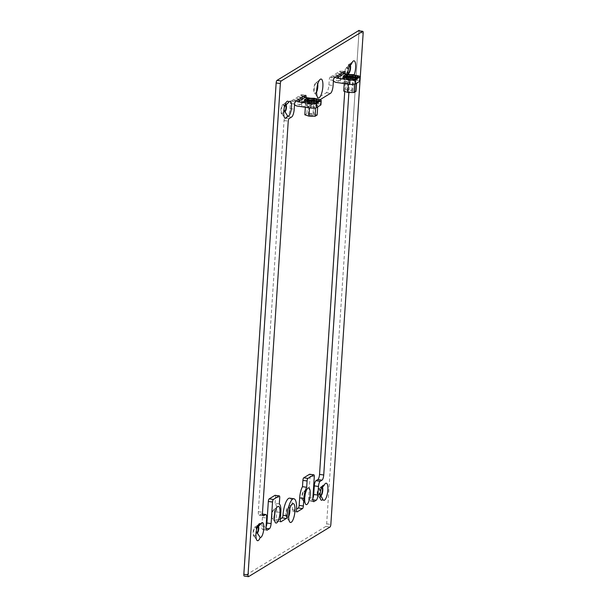 <?xml version="1.0" encoding="UTF-8"?>
<svg xmlns="http://www.w3.org/2000/svg" width="607" height="607" viewBox="0 0 607 607"><rect width="100%" height="100%" fill="white"/><g stroke="black" fill="none" stroke-linecap="round" stroke-linejoin="round"><path stroke-width="0.46" stroke-dasharray="3.04 2.28" d="M296.937 511.936L292.749 511.344A2.216 0.668 98.1 0 1 292.339 509.584A14.424 4.363 98.1 0 0 289.683 498.157M280.396 518.932L276.716 521.17L280.578 521.724M279.311 503.947L275.123 503.355A11.093 3.354 98.1 0 1 276.633 511.913L276.132 519.455A2.216 0.668 98.1 0 0 276.542 521.216A2.216 0.668 98.1 0 0 276.716 521.17M275.123 503.355L275.532 497.065A2.216 0.668 98.1 0 0 275.123 495.312M296.853 100.595L292.665 100.003L291.223 100.876A2.216 0.668 98.1 0 0 290.358 103.471L290.025 108.645A6.654 2.011 98.1 0 1 287.437 116.423L284.918 117.963A2.216 0.668 98.1 0 0 284.053 120.558L258.324 511.686A4.439 1.343 98.1 0 0 259.143 515.206A4.439 1.343 98.1 0 0 259.485 515.123L261.283 514.023A4.439 1.343 98.1 0 1 261.625 513.939A4.439 1.343 98.1 0 1 262.436 517.452L261.875 526.079A4.439 1.343 98.1 0 0 262.694 529.592A4.439 1.343 98.1 0 0 263.028 529.509L265.191 528.189A4.439 1.343 98.1 0 0 266.048 526.959M304.054 96.21L299.866 95.61A5.546 5.129 -121.4 0 0 304.744 101.741L297.544 106.126M302.59 106.847A6.654 2.011 98.1 0 1 301.542 101.627L301.884 96.452A2.216 0.668 98.1 0 0 301.474 94.692A2.216 0.668 98.1 0 0 301.307 94.738L294.827 98.683A5.546 5.129 -121.4 0 0 299.706 104.814L299.987 100.504M306.034 97.575L305.731 102.219A6.654 2.011 98.1 0 0 306.96 107.492A6.654 2.011 98.1 0 0 307.468 107.363L320.056 99.692M302.772 106.9A6.654 2.011 98.1 0 0 303.28 106.771L307.468 107.363M335.739 76.907L331.551 76.307L330.109 77.188A2.216 0.668 98.1 0 0 329.252 79.783L328.911 84.95A6.654 2.011 98.1 0 1 326.323 92.734L303.28 106.771M244.249 576.058A2.216 0.668 98.1 0 0 244.416 576.013L248.604 576.604M363.161 33.097L358.972 32.505L326.657 523.849A2.216 0.668 98.1 0 1 325.792 526.436L244.416 576.013M358.972 32.505A2.216 0.668 98.1 0 0 358.562 30.745M350.042 65.435A4.659 1.411 98.1 0 0 349.291 64.183A4.659 1.411 98.1 0 0 347.219 68.758A3.551 1.077 98.1 0 0 346.574 67.354A3.551 1.077 98.1 0 0 345.019 70.723A3.551 1.077 98.1 0 0 345.58 74.388A3.551 1.077 98.1 0 0 347.113 71.224A4.659 1.411 98.1 0 0 347.986 73.409A4.659 1.411 98.1 0 0 348.342 73.326M292.749 511.344A2.216 0.668 98.1 0 0 292.915 511.299L296.588 509.068M314.289 476.601L310.101 476.009A2.216 0.668 98.1 0 0 309.691 474.249M310.101 476.009L308.682 497.558A4.439 1.343 98.1 0 0 309.502 501.079A4.439 1.343 98.1 0 0 309.836 500.995L311.998 499.675A4.439 1.343 98.1 0 0 312.855 498.446M344.859 81.505A2.216 0.668 98.1 0 0 344.685 81.55L342.166 83.083L346.354 83.675L348.873 82.142A2.216 0.668 -81.9 0 1 349.048 82.097L344.859 81.505A2.216 0.668 98.1 0 1 345.262 83.265L344.73 91.429M346.354 83.675A6.654 2.011 -81.9 0 1 345.846 83.804A6.654 2.011 -81.9 0 1 344.617 78.531L340.428 77.931A6.654 2.011 98.1 0 0 341.475 83.151M341.658 83.212A6.654 2.011 98.1 0 0 342.166 83.083M340.428 77.931L340.77 72.764A2.216 0.668 98.1 0 0 340.36 71.004A2.216 0.668 98.1 0 0 340.193 71.042L338.752 71.922A5.546 5.129 -121.4 0 0 343.63 78.053L338.592 81.126L338.873 76.816M342.94 72.514L338.752 71.922L333.713 74.995A5.546 5.129 -121.4 0 0 338.592 81.126L336.43 82.438M258.18 526.694A3.551 1.077 98.1 0 0 257.656 525.95A3.551 1.077 98.1 0 0 256.124 529.114A4.659 1.411 98.1 0 0 255.251 526.929A4.659 1.411 98.1 0 0 253.202 531.345A4.659 1.411 98.1 0 0 253.946 536.156A4.659 1.411 98.1 0 0 256.017 531.58A3.551 1.077 98.1 0 0 256.662 532.984A3.551 1.077 98.1 0 0 256.951 532.9M285.821 105.17A3.551 1.077 98.1 0 0 285.366 104.647A3.551 1.077 98.1 0 0 283.924 107.318A4.659 1.411 98.1 0 0 283.037 104.548A4.659 1.411 98.1 0 0 280.988 108.964A4.659 1.411 98.1 0 0 281.731 113.775A4.659 1.411 98.1 0 0 283.704 109.852A3.551 1.077 98.1 0 0 284.372 111.68A3.551 1.077 98.1 0 0 284.721 111.551M322.158 487.413A4.659 1.411 98.1 0 0 321.505 486.564A4.659 1.411 98.1 0 0 319.532 490.486A3.551 1.077 98.1 0 0 318.865 488.658A3.551 1.077 98.1 0 0 317.302 492.027A3.551 1.077 98.1 0 0 317.871 495.691A3.551 1.077 98.1 0 0 319.312 493.021A4.659 1.411 98.1 0 0 320.2 495.79A4.659 1.411 98.1 0 0 320.671 495.623M289.486 509.956A5.546 1.677 98.1 0 0 288.431 506.944A5.546 1.677 98.1 0 0 285.859 513.537A5.546 1.677 98.1 0 0 286.876 517.93A5.546 1.677 98.1 0 0 288.727 515.335M317.408 85.42A5.546 1.677 98.1 0 0 316.361 82.408A5.546 1.677 98.1 0 0 313.781 89.001A5.546 1.677 98.1 0 0 314.805 93.395A5.546 1.677 98.1 0 0 316.649 90.8M304.714 494.804A4.439 1.343 98.1 0 0 303.895 491.291A4.439 1.343 98.1 0 0 301.838 496.556A4.439 1.343 98.1 0 0 302.65 500.077A4.439 1.343 98.1 0 0 304.714 494.804M274.47 513.234A4.439 1.343 98.1 0 0 273.651 509.713A4.439 1.343 98.1 0 0 271.587 514.986A4.439 1.343 98.1 0 0 272.406 518.499A4.439 1.343 98.1 0 0 274.47 513.234M317.029 99.131L310.663 98.228M305.625 101.005L309.82 102.378L316.095 102.484L318.174 101.217L313.978 99.844L307.703 99.738L305.625 101.005L305.344 105.315L309.54 106.688L315.815 106.794L317.893 105.527L313.698 104.154L307.423 104.047L305.344 105.315M301.891 97.522L297.703 96.93A5.546 5.129 -121.4 0 0 302.59 103.061L302.87 98.751M299.016 99.275L294.827 98.683L292.665 100.003A5.546 5.129 -121.4 0 0 294.509 104.647M320.928 104.783A4.439 1.024 3.8 0 0 317.939 103.615L304.744 101.741M309.82 102.378L309.54 106.688M316.095 102.484L315.815 106.794M318.174 101.217L317.893 105.527M313.978 99.844L313.698 104.154M307.703 99.738L307.423 104.047M349.048 82.097A2.216 0.668 -81.9 0 1 349.45 83.857L348.888 92.469M344.617 78.531L344.928 73.887M355.922 75.443L349.549 74.54M357.06 77.529L354.981 78.796L348.706 78.682L344.51 77.309L346.589 76.042L352.864 76.156L357.06 77.529L356.779 81.839L354.7 83.106L348.426 82.992L344.23 81.619L346.309 80.352L352.584 80.465L356.779 81.839M337.902 75.587L333.713 74.995L331.551 76.307A5.546 5.129 -121.4 0 0 333.402 80.951M340.777 73.834L336.589 73.242A5.546 5.129 -121.4 0 0 341.475 79.365L341.756 75.056M359.814 81.088A4.439 1.024 3.8 0 0 356.825 79.919L343.63 78.053M352.864 76.156L352.584 80.465M354.981 78.796L354.7 83.106M348.706 78.682L348.426 82.992M344.51 77.309L344.23 81.619M346.589 76.042L346.309 80.352M283.924 107.318L284.342 107.378A4.659 1.411 98.1 0 0 283.454 104.601A4.659 1.411 98.1 0 0 282.983 104.783A4.659 1.411 98.1 0 0 281.405 109.025A4.659 1.411 98.1 0 0 281.739 113.532A4.659 1.411 98.1 0 0 282.149 113.835A4.659 1.411 98.1 0 0 283.765 111.438M284.122 109.913A3.551 1.077 98.1 0 0 284.478 111.506A3.551 1.077 98.1 0 0 284.789 111.741A3.551 1.077 98.1 0 0 284.82 111.741M286.064 104.89A3.551 1.077 98.1 0 0 285.783 104.708A3.551 1.077 98.1 0 0 285.419 104.844A3.551 1.077 98.1 0 0 284.342 107.378M347.986 73.409L348.403 73.47A4.659 1.411 -81.9 0 1 348.403 73.47A4.659 1.411 -81.9 0 1 347.993 73.166A4.659 1.411 -81.9 0 1 347.53 71.277L347.113 71.224M347.872 72.309L347.53 71.277A3.551 1.077 -81.9 0 1 345.998 74.449A3.551 1.077 -81.9 0 1 345.687 74.221A3.551 1.077 -81.9 0 1 345.436 70.784A3.551 1.077 -81.9 0 1 346.635 67.552A3.551 1.077 -81.9 0 1 346.999 67.415A3.551 1.077 -81.9 0 1 347.636 68.819L347.219 68.758M349.275 66.284L347.636 68.819A4.659 1.411 -81.9 0 1 349.23 64.418A4.659 1.411 -81.9 0 1 349.708 64.243A4.659 1.411 -81.9 0 1 350.368 65.101M347.773 74.289A7.542 2.284 98.1 0 0 348.547 78.447A7.542 2.284 98.1 0 0 350.884 77.446L348.964 74.456M350.884 77.446A8.657 2.618 98.1 0 0 354.154 74.866M256.124 529.114L256.541 529.175A4.659 1.411 98.1 0 0 255.676 526.982A4.659 1.411 98.1 0 0 255.198 527.164A4.659 1.411 98.1 0 0 253.627 531.398A4.659 1.411 98.1 0 0 253.954 535.913A4.659 1.411 98.1 0 0 254.363 536.216A4.659 1.411 98.1 0 0 255.979 533.819M256.435 531.633A3.551 1.077 98.1 0 0 256.769 532.809A3.551 1.077 98.1 0 0 257.011 533.022M258.461 526.375A3.551 1.077 98.1 0 0 258.074 526.011A3.551 1.077 98.1 0 0 257.709 526.148A3.551 1.077 98.1 0 0 256.541 529.175L256.86 528.5M320.784 495.843A4.659 1.411 -81.9 0 1 320.617 495.851A4.659 1.411 -81.9 0 1 320.208 495.547A4.659 1.411 -81.9 0 1 319.73 493.081L319.312 493.021M320.101 494.341L319.73 493.081A3.551 1.077 -81.9 0 1 318.288 495.752A3.551 1.077 -81.9 0 1 317.977 495.517A3.551 1.077 -81.9 0 1 317.727 492.087A3.551 1.077 -81.9 0 1 318.918 488.855A3.551 1.077 -81.9 0 1 319.282 488.718A3.551 1.077 -81.9 0 1 319.957 490.547L319.532 490.486M321.209 488.514L319.957 490.547A4.659 1.411 -81.9 0 1 321.452 486.799A4.659 1.411 -81.9 0 1 321.922 486.624A4.659 1.411 -81.9 0 1 322.438 487.11M289.797 508.757A5.546 1.677 98.1 0 0 288.856 507.004A5.546 1.677 98.1 0 0 288.287 507.209A5.546 1.677 98.1 0 0 286.276 513.59A5.546 1.677 98.1 0 0 286.808 517.627A5.546 1.677 98.1 0 0 287.293 517.991A5.546 1.677 98.1 0 0 288.689 516.572M316.611 92.036A5.546 1.677 -81.9 0 1 315.223 93.455A5.546 1.677 -81.9 0 1 314.737 93.091A5.546 1.677 -81.9 0 1 314.198 89.054A5.546 1.677 -81.9 0 1 316.209 82.673A5.546 1.677 -81.9 0 1 316.778 82.469A5.546 1.677 -81.9 0 1 317.719 84.221M305.146 494.659A4.439 1.343 98.1 0 0 304.319 491.344A4.439 1.343 98.1 0 0 303.864 491.511A4.439 1.343 98.1 0 0 302.256 496.617A4.439 1.343 98.1 0 0 302.681 499.849A4.439 1.343 98.1 0 0 303.068 500.138A4.439 1.343 98.1 0 0 304.79 497.186M274.539 515.609A4.439 1.343 -81.9 0 1 272.824 518.56A4.439 1.343 -81.9 0 1 272.437 518.272A4.439 1.343 -81.9 0 1 272.012 515.047A4.439 1.343 -81.9 0 1 273.62 509.941A4.439 1.343 -81.9 0 1 274.068 509.774A4.439 1.343 -81.9 0 1 274.903 513.082M316.012 102.454L318.053 101.217L313.94 99.867L307.787 99.76L305.753 101.005L309.866 102.348L316.012 102.454L315.648 107.97M309.866 102.348L309.502 107.826M318.053 101.217L317.673 106.915M317.142 115.011L313.03 113.661L306.884 113.555L304.843 114.799M313.94 99.867L313.03 113.661M307.787 99.76L306.884 113.555M305.753 101.005L305.344 107.234M311.861 114.374A2.663 0.615 3.8 0 0 308.333 114.731A2.663 0.615 3.8 0 0 310.131 115.429A2.663 0.615 3.8 0 0 313.652 115.08A2.663 0.615 3.8 0 0 311.861 114.374M309.578 100.663A2.663 0.615 3.8 0 0 309.244 100.937A2.663 0.615 3.8 0 0 311.034 101.635A2.663 0.615 3.8 0 0 314.555 101.286A2.663 0.615 3.8 0 0 314.259 100.974M307.863 100.193A4.97 1.146 3.8 0 0 306.945 100.785A4.97 1.146 3.8 0 0 310.291 102.09A4.97 1.146 3.8 0 0 316.854 101.437A4.97 1.146 3.8 0 0 316.027 100.732M319.434 101.24L314.396 99.594L314.479 98.296M314.396 99.594L306.869 99.457L306.952 98.167M306.869 99.457L304.373 100.982M352.826 76.179L356.939 77.529L354.898 78.766L348.752 78.66L344.639 77.317L346.673 76.072L352.826 76.179L351.916 89.973L356.028 91.316M356.939 77.529L356.559 83.227M354.898 78.766L354.534 84.282M348.752 78.66L348.388 84.13M344.639 77.317L344.23 83.546M346.673 76.072L345.77 89.866L343.729 91.103M345.77 89.866L351.916 89.973M353.145 77.286A2.663 0.615 -176.2 0 1 353.449 77.597A2.663 0.615 -176.2 0 1 349.92 77.946A2.663 0.615 -176.2 0 1 348.13 77.241A2.663 0.615 -176.2 0 1 348.464 76.975M349.017 91.74A2.663 0.615 -176.2 0 1 347.227 91.035A2.663 0.615 -176.2 0 1 350.747 90.686A2.663 0.615 -176.2 0 1 352.538 91.384A2.663 0.615 -176.2 0 1 349.017 91.74M346.749 76.505A4.97 1.146 3.8 0 0 345.831 77.097A4.97 1.146 3.8 0 0 349.177 78.402A4.97 1.146 3.8 0 0 355.74 77.742A4.97 1.146 3.8 0 0 354.913 77.043M345.838 74.479L345.755 75.769L353.282 75.898L358.32 77.552M353.282 75.898L353.365 74.608M345.755 75.769L343.259 77.286M359.086 30.82L353.16 120.914M292.339 509.584L296.527 510.176M276.132 519.455L280.32 520.047M276.633 511.913L280.821 512.505M275.532 497.065L279.721 497.664M265.191 528.189L266.071 528.318M263.028 529.509L266.579 530.01M261.875 526.079L266.063 526.671M262.436 517.452L266.632 518.052M261.283 514.023L262.55 514.205M259.485 515.123L263.028 515.624M258.324 511.686L262.512 512.278M284.053 120.558L288.242 121.15M284.918 117.963L289.107 118.555M287.437 116.423L291.626 117.022M290.025 108.645L294.213 109.237M290.358 103.471L294.547 104.063M291.223 100.876L295.412 101.468M301.307 94.738L305.496 95.329M301.884 96.452L304.16 96.779M301.542 101.627L305.731 102.219M326.323 92.734L330.512 93.326M325.792 526.436L329.98 527.035M317.939 103.615L318.227 99.305M296.785 511.853L292.915 511.299M308.682 497.558L312.871 498.15M313.387 501.496L309.836 500.995M311.998 499.675L312.878 499.804M345.262 83.265L349.45 83.857M348.873 82.142L344.685 81.55M340.77 72.764L343.054 73.083M344.381 71.641L340.193 71.042M330.109 77.188L334.298 77.779M333.44 80.374L329.252 79.783M328.911 84.95L333.099 85.549M326.657 523.849L330.845 524.44M357.113 75.609L356.825 79.919M276.542 521.216L280.73 521.808M262.694 529.592L266.883 530.184M261.625 513.939L262.535 514.068M259.143 515.206L263.332 515.798M301.474 94.692L305.662 95.284M305.336 107.264L306.96 107.492M313.69 501.67L309.502 501.079M345.846 83.804L344.23 83.576M344.548 71.596L340.36 71.004M281.731 113.775L282.149 113.835M283.037 104.548L283.454 104.601M284.372 111.68L284.789 111.741M285.366 104.647L285.783 104.708M281.739 113.532L284.6 117.766M282.983 104.783L286.899 101.513M284.478 111.506L286.352 114.283M285.419 104.844L289.342 101.574M349.708 64.243L349.291 64.183M346.999 67.415L346.574 67.354M345.998 74.449L345.58 74.388M347.993 73.166L350.679 77.15M349.23 64.418L353.153 61.148M345.687 74.221L348.547 78.447M346.635 67.552L350.558 64.281M253.946 536.156L254.363 536.216M255.251 526.929L255.676 526.982M256.662 532.984L257.08 533.045M257.656 525.95L258.074 526.011M256.769 532.809L257.922 534.524M257.709 526.148L261.632 522.877M253.954 535.913L256.814 540.147M255.198 527.164L259.121 523.894M321.922 486.624L321.505 486.564M320.617 495.851L320.2 495.79M319.282 488.718L318.865 488.658M318.288 495.752L317.871 495.691M317.977 495.517L320.837 499.751M318.918 488.855L322.841 485.585M320.208 495.547L323.068 499.781M321.452 486.799L325.367 483.529M286.876 517.93L287.293 517.991M288.431 506.944L288.856 507.004M288.287 507.209L292.21 503.939M286.808 517.627L289.668 521.861M316.778 82.469L316.361 82.408M315.223 93.455L314.805 93.395M314.737 93.091L317.59 97.325M316.209 82.673L320.132 79.403M302.65 500.077L303.068 500.138M303.895 491.291L304.319 491.344M303.864 491.511L307.787 488.24M302.681 499.849L305.541 504.076M272.824 518.56L272.406 518.499M274.068 509.774L273.651 509.713M273.62 509.941L277.536 506.67M272.437 518.272L275.297 522.506M308.333 114.731L309.244 100.937M313.652 115.08L314.555 101.286M306.945 100.785L307.028 99.487M316.854 101.437L316.945 100.14M348.13 77.241L347.227 91.035M353.449 77.597L352.538 91.384M345.914 75.799L345.831 77.097M355.831 76.452L355.74 77.742"/><path stroke-width="0.91" d="M293.871 498.749L289.683 498.157A14.424 4.363 98.1 0 0 288.575 498.43A14.424 4.363 98.1 0 0 282.976 515.29L287.164 515.882A14.424 4.363 98.1 0 1 292.764 499.022A14.424 4.363 98.1 0 1 293.871 498.749A14.424 4.363 98.1 0 1 296.527 510.176A2.216 0.668 -81.9 0 0 296.937 511.936A2.216 0.668 -81.9 0 0 297.104 511.898L296.785 511.853M282.976 515.29A2.216 0.668 98.1 0 1 282.111 517.885L286.299 518.477A2.216 0.668 98.1 0 0 287.164 515.882M282.111 517.885L280.396 518.932M286.299 518.477L280.904 521.77A2.216 0.668 98.1 0 1 280.73 521.808A2.216 0.668 98.1 0 1 280.32 520.047L280.821 512.505A11.093 3.354 98.1 0 0 279.311 503.947L279.721 497.664A2.216 0.668 98.1 0 0 279.311 495.904A2.216 0.668 98.1 0 0 279.144 495.942L273.385 499.455A2.216 0.668 98.1 0 0 272.52 502.05L271.101 523.598A4.439 1.343 98.1 0 1 269.379 528.788L267.217 530.101A4.439 1.343 98.1 0 1 266.883 530.184A4.439 1.343 98.1 0 1 266.063 526.671L266.632 518.052A4.439 1.343 98.1 0 0 265.813 514.531A4.439 1.343 98.1 0 0 265.471 514.615L263.673 515.715A4.439 1.343 98.1 0 1 263.332 515.798A4.439 1.343 98.1 0 1 262.512 512.278L288.242 121.15A2.216 0.668 98.1 0 1 289.107 118.555L291.626 117.022A6.654 2.011 98.1 0 0 294.213 109.237L294.547 104.063A2.216 0.668 98.1 0 1 295.412 101.468L296.853 100.595A1.108 1.024 -121.4 0 0 297.832 101.817L311.019 103.691A4.439 1.024 3.8 0 0 316.649 103.402L320.974 100.77A4.439 1.024 3.8 0 0 321.209 100.474A4.439 1.024 3.8 0 0 318.227 99.305L317.029 99.131M279.311 495.904L275.123 495.312A2.216 0.668 98.1 0 0 274.956 495.35L269.197 498.863A2.216 0.668 98.1 0 0 268.332 501.458L266.913 523.006L271.101 523.598M266.048 526.959A4.439 1.343 98.1 0 0 266.913 523.006M304.16 96.779L306.072 97.044A2.216 0.668 98.1 0 0 305.662 95.284A2.216 0.668 98.1 0 0 305.496 95.329L304.054 96.21A1.108 1.024 -121.4 0 0 305.033 97.431L297.832 101.817M306.072 97.044L306.034 97.575M302.59 106.847A6.654 2.011 98.1 0 0 302.772 106.9L305.336 107.264M337.902 75.587L340.777 73.834A1.108 1.024 -121.4 0 0 341.756 75.056L338.873 76.816A1.108 1.024 -121.4 0 1 337.902 75.587L334.298 77.779A2.216 0.668 -81.9 0 0 333.44 80.374L333.099 85.549A6.654 2.011 -81.9 0 1 330.512 93.326L320.056 99.692M248.438 576.65L244.249 576.058A2.216 0.668 98.1 0 1 243.839 574.298L276.155 82.954A2.216 0.668 98.1 0 1 277.02 80.367L358.396 30.79L362.584 31.382A2.216 0.668 -81.9 0 1 362.751 31.336A2.216 0.668 -81.9 0 1 363.161 33.097L330.845 524.44A2.216 0.668 -81.9 0 1 329.98 527.035L248.604 576.604A2.216 0.668 98.1 0 1 248.438 576.65A2.216 0.668 98.1 0 1 248.028 574.89L280.343 83.554A2.216 0.668 98.1 0 1 281.208 80.959L362.584 31.382M362.751 31.336L358.562 30.745A2.216 0.668 98.1 0 0 358.396 30.79M348.342 73.326A4.659 1.411 98.1 0 0 349.844 70.063A4.659 1.411 98.1 0 0 350.042 65.435M298.318 508.013L302.506 508.605A2.216 0.668 -81.9 0 0 303.363 506.01L299.175 505.419A2.216 0.668 98.1 0 1 298.318 508.013L296.588 509.068M299.175 505.419L299.676 497.877L303.864 498.468A11.093 3.354 -81.9 0 1 306.672 487.277L302.483 486.685A11.093 3.354 98.1 0 0 299.676 497.877M302.483 486.685L302.901 480.395L307.089 480.987A2.216 0.668 -81.9 0 1 307.946 478.399L303.758 477.8A2.216 0.668 98.1 0 0 302.901 480.395M309.517 474.295L313.713 474.886A2.216 0.668 -81.9 0 1 313.88 474.841L309.691 474.249A2.216 0.668 98.1 0 0 309.517 474.295L303.758 477.8M312.855 498.446A4.439 1.343 98.1 0 0 313.72 494.485L314.289 485.866L318.478 486.465A4.439 1.343 -81.9 0 1 320.2 481.275L316.012 480.683A4.439 1.343 98.1 0 0 314.289 485.866M344.73 91.429L319.54 474.393A4.439 1.343 98.1 0 1 317.81 479.583L316.012 480.683M341.475 83.151A6.654 2.011 98.1 0 0 341.658 83.212L344.23 83.576M256.951 532.9A3.551 1.077 98.1 0 0 258.112 530.245A3.551 1.077 98.1 0 0 258.18 526.694M284.721 111.551A3.551 1.077 98.1 0 0 285.882 108.653A3.551 1.077 98.1 0 0 285.821 105.17M320.671 495.623A4.659 1.411 98.1 0 0 322.158 491.958A4.659 1.411 98.1 0 0 322.158 487.413M288.727 515.335A5.546 1.677 98.1 0 0 289.456 511.337A5.546 1.677 98.1 0 0 289.486 509.956M316.649 90.8A5.546 1.677 98.1 0 0 317.378 86.801A5.546 1.677 98.1 0 0 317.408 85.42M310.663 98.228L305.033 97.431M299.987 100.504A1.108 1.024 -121.4 0 1 299.016 99.275L301.891 97.522A1.108 1.024 -121.4 0 0 302.87 98.751M294.509 104.647A5.546 5.129 -121.4 0 0 297.544 106.126L310.738 108A4.439 1.024 3.8 0 0 316.368 107.712L316.649 103.402M316.368 107.712L320.686 105.079A4.439 1.024 3.8 0 0 320.928 104.783L321.209 100.474M302.506 508.605L297.104 511.898M303.363 506.01L303.864 498.468M306.672 487.277L307.089 480.987M313.713 474.886L307.946 478.399M313.88 474.841A2.216 0.668 -81.9 0 1 314.289 476.601L312.871 498.15A4.439 1.343 -81.9 0 0 313.69 501.67A4.439 1.343 -81.9 0 0 314.024 501.587L313.387 501.496M318.478 486.465L317.909 495.084A4.439 1.343 -81.9 0 1 316.186 500.267L314.024 501.587M348.888 92.469L323.728 474.993A4.439 1.343 -81.9 0 1 321.998 480.175L320.2 481.275M344.928 73.887L344.958 73.356A2.216 0.668 -81.9 0 0 344.548 71.596A2.216 0.668 -81.9 0 0 344.381 71.641L342.94 72.514A1.108 1.024 -121.4 0 0 343.919 73.743L341.756 75.056M335.739 76.907A1.108 1.024 -121.4 0 0 336.718 78.128L349.913 79.995L349.624 84.312A4.439 1.024 3.8 0 0 355.254 84.024L359.579 81.391L359.86 77.081A4.439 1.024 3.8 0 0 360.103 76.778A4.439 1.024 3.8 0 0 357.113 75.609L355.922 75.443M349.549 74.54L343.919 73.743M349.913 79.995A4.439 1.024 3.8 0 0 355.535 79.714L359.86 77.081M333.402 80.951A5.546 5.129 -121.4 0 0 336.43 82.438L349.624 84.312M359.579 81.391A4.439 1.024 3.8 0 0 359.814 81.088L360.103 76.778M284.342 107.378L284.342 107.378A4.659 1.411 98.1 0 0 284.342 107.356C284.311 106.771 285.791 105.041 288.795 102.196A8.657 2.618 98.1 0 0 286.899 101.513A8.657 2.618 98.1 0 0 283.977 109.389A8.657 2.618 98.1 0 0 284.6 117.766A8.657 2.618 98.1 0 0 287.574 116.013L283.917 109.882M283.765 111.438A4.659 1.411 98.1 0 0 284.122 109.913M284.82 111.741A3.551 1.077 98.1 0 0 286.276 108.828A3.551 1.077 98.1 0 0 286.064 104.89M287.574 116.013A7.542 2.284 98.1 0 0 291.375 108.615A7.542 2.284 98.1 0 0 289.342 101.574A7.542 2.284 98.1 0 0 288.795 102.196M350.368 65.101A4.659 1.411 -81.9 0 1 350.209 70.336A4.659 1.411 -81.9 0 1 348.418 73.47M348.964 74.456L347.872 72.309M354.154 74.866A8.657 2.618 98.1 0 0 355.641 64.699A8.657 2.618 98.1 0 0 353.153 61.148A8.657 2.618 98.1 0 0 351.453 64.023L349.275 66.284M351.453 64.023A7.542 2.284 98.1 0 0 350.558 64.281A7.542 2.284 98.1 0 0 347.773 74.289M256.222 531.603L256.435 531.633A4.659 1.411 98.1 0 1 255.979 533.819M257.011 533.022A3.551 1.077 98.1 0 0 257.08 533.045A3.551 1.077 98.1 0 0 258.514 530.397A3.551 1.077 98.1 0 0 258.461 526.375M260.729 524.076A8.657 2.618 98.1 0 0 259.121 523.894A8.657 2.618 98.1 0 0 256.2 531.77A8.657 2.618 98.1 0 0 256.814 540.147A8.657 2.618 98.1 0 0 260.16 537.499A7.542 2.284 98.1 0 0 263.726 529.387A7.542 2.284 98.1 0 0 261.632 522.877A7.542 2.284 98.1 0 0 260.729 524.076C257.876 526.884 256.48 528.583 256.541 529.175M260.16 537.499L256.435 531.633M322.438 487.11A4.659 1.411 -81.9 0 1 322.552 492.14A4.659 1.411 -81.9 0 1 320.784 495.843M324.039 485.509A7.542 2.284 98.1 0 0 322.841 485.585A7.542 2.284 98.1 0 0 320.299 492.452A7.542 2.284 98.1 0 0 320.837 499.751A7.542 2.284 98.1 0 0 322.818 499.326A8.657 2.618 98.1 0 0 323.068 499.781A8.657 2.618 98.1 0 0 327.636 492.14A8.657 2.618 98.1 0 0 325.367 483.529A8.657 2.618 98.1 0 0 324.039 485.509L321.209 488.514M322.818 499.326L320.101 494.341M288.689 516.572A5.546 1.677 98.1 0 0 289.873 511.398A5.546 1.677 98.1 0 0 289.797 508.757M294.941 511.147A9.545 2.883 98.1 0 0 292.21 503.939A9.545 2.883 98.1 0 0 288.75 514.918A9.545 2.883 98.1 0 0 289.668 521.861A9.545 2.883 98.1 0 0 292.802 520.245A9.545 2.883 98.1 0 0 294.941 511.147M317.719 84.221A5.546 1.677 -81.9 0 1 317.802 86.862A5.546 1.677 -81.9 0 1 316.611 92.036M316.672 90.382A9.545 2.883 98.1 0 0 317.59 97.325A9.545 2.883 98.1 0 0 320.724 95.709A9.545 2.883 98.1 0 0 322.863 86.611A9.545 2.883 98.1 0 0 320.132 79.403A9.545 2.883 98.1 0 0 316.672 90.382M304.79 497.186A4.439 1.343 98.1 0 0 305.131 494.864A4.439 1.343 98.1 0 0 305.146 494.659M310.2 494.606A8.43 2.549 98.1 0 0 307.787 488.24A8.43 2.549 98.1 0 0 304.729 497.945A8.43 2.549 98.1 0 0 305.541 504.076A8.43 2.549 98.1 0 0 308.31 502.649A8.43 2.549 98.1 0 0 310.2 494.606M274.903 513.082A4.439 1.343 -81.9 0 1 274.888 513.287A4.439 1.343 -81.9 0 1 274.539 515.609M274.478 516.367A8.43 2.549 98.1 0 0 275.297 522.506A8.43 2.549 98.1 0 0 278.059 521.079A8.43 2.549 98.1 0 0 279.956 513.036A8.43 2.549 98.1 0 0 277.536 506.67A8.43 2.549 98.1 0 0 274.478 516.367M309.502 107.826L308.955 116.142L315.109 116.248L317.142 115.011L317.673 106.915M315.648 107.97L315.109 116.248M305.344 107.234L304.843 114.799L308.955 116.142M314.259 100.974A2.663 0.615 3.8 0 0 312.764 100.58A2.663 0.615 3.8 0 0 309.578 100.663M316.027 100.732A4.97 1.146 3.8 0 0 313.516 100.125A4.97 1.146 3.8 0 0 307.863 100.193M304.456 99.685L304.373 100.982L309.403 102.629L309.494 101.339L317.021 101.468L319.517 99.95L314.479 98.296L306.952 98.167L304.456 99.685L309.494 101.339M309.403 102.629L316.937 102.758L317.021 101.468M316.937 102.758L319.434 101.24L319.517 99.95M313.599 98.835A4.97 1.146 3.8 0 0 307.028 99.487A4.97 1.146 3.8 0 0 310.374 100.8A4.97 1.146 3.8 0 0 316.945 100.14A4.97 1.146 3.8 0 0 313.599 98.835M356.559 83.227L356.028 91.316L353.995 92.56L347.841 92.454L343.729 91.103L344.23 83.546M354.534 84.282L353.995 92.56M348.388 84.13L347.841 92.454M348.464 76.975A2.663 0.615 -176.2 0 1 351.65 76.892A2.663 0.615 -176.2 0 1 353.145 77.286M354.913 77.043A4.97 1.146 3.8 0 0 352.401 76.436A4.97 1.146 3.8 0 0 346.749 76.505M355.907 77.779L348.38 77.643L343.342 75.996L345.838 74.479L353.365 74.608L358.403 76.254L358.32 77.552L355.823 79.069L355.907 77.779L358.403 76.254M355.823 79.069L348.297 78.94L348.38 77.643M348.297 78.94L343.259 77.286L343.342 75.996M349.26 77.112A4.97 1.146 -176.2 0 1 345.914 75.799A4.97 1.146 -176.2 0 1 352.485 75.147A4.97 1.146 -176.2 0 1 355.831 76.452A4.97 1.146 -176.2 0 1 349.26 77.112M349.844 35.995L359.116 30.35L359.086 30.82M274.956 495.35L279.144 495.942M269.197 498.863L273.385 499.455M268.332 501.458L272.52 502.05M266.071 528.318L269.379 528.788M266.579 530.01L267.217 530.101M262.55 514.205L265.471 514.615M263.028 515.624L263.673 515.715M277.02 80.367L281.208 80.959M276.155 82.954L280.343 83.554M243.839 574.298L248.028 574.89M304.054 96.21L301.891 97.522M299.016 99.275L296.853 100.595M320.686 105.079L320.974 100.77M310.738 108L311.019 103.691M312.878 499.804L316.186 500.267M317.909 495.084L313.72 494.485M317.81 479.583L321.998 480.175M323.728 474.993L319.54 474.393M343.054 73.083L344.958 73.356M338.873 76.816L336.718 78.128M342.94 72.514L340.777 73.834M355.254 84.024L355.535 79.714M262.535 514.068L265.813 514.531"/></g></svg>
